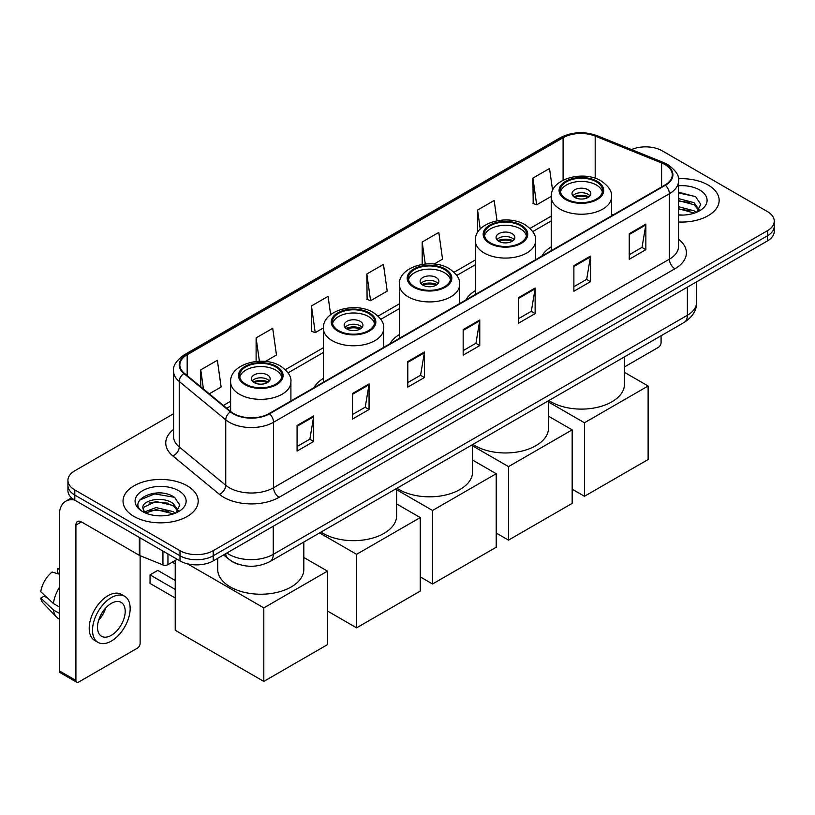 <?xml version="1.0" encoding="UTF-8"?>
<svg xmlns="http://www.w3.org/2000/svg" width="815" height="815" viewBox="0 0 815 815"><rect width="100%" height="100%" fill="white"/><g stroke="black" fill="none" stroke-linecap="round" stroke-linejoin="round"><path stroke-width="1.22" d="M323.402 378.394A41.494 23.961 0 0 0 313.969 387.665M399.36 334.547A41.494 23.961 0 0 0 389.927 343.818M475.318 290.69A41.494 23.961 0 0 0 465.874 299.961M551.266 246.843A41.494 23.961 0 0 0 541.832 256.114M239.651 564.663A23.492 13.56 180 0 1 230.166 560.221M173.575 413.745L74.807 470.775A23.492 13.56 0 0 0 67.93 480.361L67.93 490.589A23.492 13.56 0 0 0 74.807 500.176L179.993 560.903A23.492 13.56 0 0 0 213.204 560.903L767.373 240.965A23.492 13.56 0 0 0 774.25 231.379L774.25 226.264A23.492 13.56 0 0 1 767.373 235.851A23.492 13.56 0 0 0 774.25 226.264L774.25 221.15A23.492 13.56 0 0 0 767.373 211.554L662.188 150.826A23.492 13.56 0 0 0 631.482 149.573M67.93 480.361A23.492 13.56 0 0 0 74.807 489.947L179.993 550.675A23.492 13.56 0 0 0 213.204 550.675L213.204 555.789L767.373 235.851L213.204 555.789A23.492 13.56 0 0 1 179.993 555.789A23.492 13.56 0 0 0 213.204 555.789L213.204 560.903M74.807 489.947L74.807 495.062L179.993 555.789L74.807 495.062A23.492 13.56 0 0 1 67.93 485.475A23.492 13.56 0 0 0 74.807 495.062L74.807 500.176M708.133 185.025A37.582 21.699 0 0 0 678.406 178.75A37.582 21.699 0 0 1 708.133 185.025A37.582 21.699 0 0 1 719.146 200.368A37.582 21.699 0 0 0 708.133 185.025M187.185 485.791A37.582 21.699 0 0 0 146.231 481.095A37.582 21.699 0 0 0 123.034 501.133A37.582 21.699 0 0 0 134.037 516.476A37.582 21.699 0 0 0 175.001 521.182A37.582 21.699 0 0 0 198.198 501.133A37.582 21.699 0 0 0 187.185 485.791A37.582 21.699 0 0 0 146.231 481.095A37.582 21.699 0 0 0 123.034 501.133A37.582 21.699 0 0 0 134.037 516.476A37.582 21.699 0 0 0 175.001 521.182A37.582 21.699 0 0 0 198.198 501.133A37.582 21.699 0 0 0 187.185 485.791M664.948 164.569A25.051 14.466 180 0 1 672.293 174.797A25.051 14.466 180 0 1 664.948 185.025L269.123 413.562A25.051 14.466 180 0 1 230.879 411.626L184.373 373.28A25.051 14.466 180 0 1 179.84 364.977A25.051 14.466 180 0 1 187.175 354.749L563.094 137.715A25.051 14.466 180 0 1 595.184 136.095L661.607 162.949A25.051 14.466 180 0 1 664.948 164.569M665.397 164.314A25.683 14.823 0 0 0 661.963 162.654L595.541 135.799A25.683 14.823 0 0 0 562.656 137.46L186.737 354.494A25.683 14.823 0 0 0 183.864 373.484L230.37 411.83A25.683 14.823 0 0 0 269.561 413.816L665.397 185.28A25.683 14.823 0 0 0 665.397 164.314M297.078 425.481L297.078 451.052L313.683 441.465L313.683 415.895L297.078 425.481M297.078 446.518L309.873 439.132L313.622 416.74A6.265 3.617 -120 0 0 313.683 415.895M309.761 439.193L313.683 441.465M352.437 393.523L352.437 419.093L369.052 409.497L369.052 383.926L352.437 393.523M352.437 414.55L365.232 407.164L368.981 384.782A6.265 3.617 -120 0 0 369.052 383.926M365.12 407.235L369.052 409.497M407.806 361.554L407.806 387.125L424.411 377.539L424.411 351.968L407.806 361.554M407.806 382.592L420.591 375.206L424.34 352.814A6.265 3.617 -120 0 0 424.411 351.968M420.479 375.267L424.411 377.539M629.241 233.711L629.241 259.272L645.857 249.685L645.857 224.115L629.241 233.711M629.241 254.738L642.037 247.353L645.786 224.971A6.265 3.617 -120 0 0 645.857 224.115M641.925 247.424L645.857 249.685M573.882 265.67L573.882 291.24L590.488 281.654L590.488 256.083L573.882 265.67M573.882 286.707L586.678 279.321L590.427 256.929A6.265 3.617 -120 0 0 590.488 256.083M586.566 279.382L590.488 281.654M518.523 297.628L518.523 323.198L535.129 313.612L535.129 288.041L518.523 297.628M518.523 318.665L531.319 311.279L535.068 288.887A6.265 3.617 -120 0 0 535.129 288.041M531.207 311.34L535.129 313.612M463.165 329.596L463.165 355.167L479.77 345.57L479.77 320.01L463.165 329.596M463.165 350.623L475.95 343.237L479.699 320.855A6.265 3.617 -120 0 0 479.77 320.01M475.838 343.309L479.77 345.57M678.559 221.996A37.582 21.699 0 0 0 719.146 200.368A37.582 21.699 0 0 1 678.559 221.996M213.204 550.675L767.373 230.737A23.492 13.56 0 0 0 774.25 221.15M265.333 361.463L276.468 355.034L272.719 328.313L256.114 337.899L256.114 361.473M209.292 393.818L221.109 386.993L217.361 360.281L200.755 369.867L200.755 386.779M434.069 264.04L442.555 259.15L438.806 232.428L422.19 242.014L422.19 264.396M497.007 220.743L494.165 200.47L477.559 210.056L477.559 232.601M552.611 190.516L549.524 168.501L532.918 178.088L533.183 203.506M330.646 314.661L328.078 296.354L311.473 305.941L311.738 331.359M366.832 273.983L370.581 300.694L387.196 291.108L383.447 264.386L366.832 273.983L367.107 299.39M370.581 300.694L366.832 299.299M422.19 242.014L425.277 264.009M477.559 210.056L480.229 229.076M532.918 178.088L536.667 204.81L551.276 196.374M536.667 204.81L532.918 203.404M311.473 305.941L315.222 332.663L323.412 327.925M315.222 332.663L311.473 331.257M256.114 337.899L259.394 361.259M200.755 369.867L203.434 388.989M678.559 214.834L683.215 215.079M678.559 206.715L694.074 210.81L696.142 212.46M678.559 208.752L694.441 213.092M678.559 198.595L694.074 202.691L699.158 209.71M678.559 200.633L694.074 204.718L698.75 210.239M678.559 215.007A25.52 14.731 0 0 0 699.606 210.79A25.52 14.731 0 0 0 699.606 189.946A25.52 14.731 0 0 0 678.559 185.738M696.744 212.216L700.747 204.361L695.684 196.741L678.559 192.177M678.559 192.972L695.338 196.507M678.559 201.091L689.694 202.477M678.559 209.211L689.694 210.596M624.473 366.933L658.306 347.404A3.912 2.262 120 0 0 661.077 342.606L661.077 335.749M596.356 181.796A21.139 12.205 0 0 0 573.322 179.157A21.139 12.205 0 0 0 560.272 190.425A21.139 12.205 0 0 0 566.466 199.054A21.139 12.205 0 0 0 589.5 201.702A21.139 12.205 0 0 0 602.55 190.425A21.139 12.205 0 0 0 596.356 181.796M602.366 192.024A21.139 12.205 0 0 0 596.356 184.995A21.139 12.205 0 0 0 574.626 182.071A21.139 12.205 0 0 0 560.455 192.024M548.872 400.532A43.063 24.857 0 0 0 550.96 401.826A43.063 24.857 0 0 0 597.894 407.215A43.063 24.857 0 0 0 624.473 384.252L624.473 356.889M588.053 189.793A9.393 5.42 0 0 0 577.815 188.611A9.393 5.42 0 0 0 572.018 193.624A9.393 5.42 0 0 0 574.769 197.464A9.393 5.42 0 0 0 585.007 198.636A9.393 5.42 0 0 0 590.804 193.624A9.393 5.42 0 0 0 588.053 189.793M589.968 195.865A9.393 5.42 0 0 0 588.053 194.265A9.393 5.42 0 0 0 572.853 195.865M573.821 196.822A12.531 7.233 180 0 1 588.45 196.588L588.45 197.22M574.85 197.505A10.962 6.326 180 0 1 587.32 197.24L588.45 196.588M587.136 197.923L587.32 197.24M584.457 496.284L584.457 422.761L648.119 386.004L648.119 459.528L584.457 496.284L572.171 489.183M584.457 422.761L548.515 402.019M624.473 372.353L648.119 386.004M520.408 225.653A21.139 12.205 0 0 0 497.364 223.004A21.139 12.205 0 0 0 484.324 234.282A21.139 12.205 0 0 0 490.508 242.911A21.139 12.205 0 0 0 513.552 245.56A21.139 12.205 0 0 0 526.592 234.282A21.139 12.205 0 0 0 520.408 225.653M526.419 235.881A21.139 12.205 0 0 0 520.408 228.852A21.139 12.205 0 0 0 498.668 225.918A21.139 12.205 0 0 0 484.497 235.881M472.914 444.389A43.063 24.857 0 0 0 475.013 445.683A43.063 24.857 0 0 0 521.936 451.072A43.063 24.857 0 0 0 548.515 428.099L548.515 400.736M512.105 233.64A9.393 5.42 0 0 0 501.867 232.469A9.393 5.42 0 0 0 496.06 237.481A9.393 5.42 0 0 0 498.811 241.311A9.393 5.42 0 0 0 509.049 242.493A9.393 5.42 0 0 0 514.856 237.481A9.393 5.42 0 0 0 512.105 233.64M514.02 239.712A9.393 5.42 0 0 0 512.105 238.112A9.393 5.42 0 0 0 496.895 239.712M497.863 240.67A12.531 7.233 180 0 1 512.503 240.445L512.503 241.067M498.892 241.362A10.962 6.326 180 0 1 511.372 241.097L512.503 240.445M511.178 241.78L511.372 241.097M508.499 540.131L508.499 466.618L572.171 429.862L572.171 503.375L508.499 540.131L496.213 533.041M508.499 466.618L472.568 445.866M548.515 416.21L572.171 429.862M444.45 269.5A21.139 12.205 0 0 0 421.416 266.862A21.139 12.205 0 0 0 408.366 278.129A21.139 12.205 0 0 0 414.56 286.768A21.139 12.205 0 0 0 437.594 289.406A21.139 12.205 0 0 0 450.644 278.129A21.139 12.205 0 0 0 444.45 269.5M450.461 279.728A21.139 12.205 0 0 0 444.45 272.699A21.139 12.205 0 0 0 422.71 269.775A21.139 12.205 0 0 0 408.549 279.728M396.966 488.236A43.063 24.857 0 0 0 399.055 489.54A43.063 24.857 0 0 0 445.978 494.929A43.063 24.857 0 0 0 472.568 471.956L472.568 444.593M436.147 277.497A9.393 5.42 0 0 0 425.909 276.316A9.393 5.42 0 0 0 420.112 281.328A9.393 5.42 0 0 0 422.863 285.169A9.393 5.42 0 0 0 433.101 286.34A9.393 5.42 0 0 0 438.898 281.328A9.393 5.42 0 0 0 436.147 277.497M438.062 283.569A9.393 5.42 0 0 0 436.147 281.97A9.393 5.42 0 0 0 420.947 283.569M421.915 284.527A12.531 7.233 180 0 1 436.545 284.292L436.545 284.924M422.944 285.209A10.962 6.326 180 0 1 435.414 284.955L436.545 284.292M435.23 285.627L435.414 284.955M432.551 583.988L432.551 510.475L496.213 473.719L496.213 547.232L432.551 583.988L420.255 576.888M432.551 510.475L396.61 489.723M472.568 460.057L496.213 473.719M368.492 313.357A21.139 12.205 0 0 0 345.458 310.709A21.139 12.205 0 0 0 332.408 321.986A21.139 12.205 0 0 0 338.602 330.615A21.139 12.205 0 0 0 361.636 333.264A21.139 12.205 0 0 0 374.686 321.986A21.139 12.205 0 0 0 368.492 313.357M374.503 323.586A21.139 12.205 0 0 0 368.492 316.556A21.139 12.205 0 0 0 346.752 313.622A21.139 12.205 0 0 0 332.591 323.586M321.008 532.093A43.063 24.857 0 0 0 323.097 533.387A43.063 24.857 0 0 0 370.03 538.776A43.063 24.857 0 0 0 396.61 515.803L396.61 488.44M360.189 321.344A9.393 5.42 0 0 0 349.951 320.173A9.393 5.42 0 0 0 344.154 325.185A9.393 5.42 0 0 0 346.905 329.015A9.393 5.42 0 0 0 357.143 330.197A9.393 5.42 0 0 0 362.94 325.185A9.393 5.42 0 0 0 360.189 321.344M362.105 327.416A9.393 5.42 0 0 0 360.189 325.817A9.393 5.42 0 0 0 344.99 327.416M345.957 328.374A12.531 7.233 180 0 1 360.587 328.15L360.587 328.771M346.986 329.066A10.962 6.326 180 0 1 359.456 328.802L360.587 328.15M359.272 329.484L359.456 328.802M356.593 627.835L356.593 554.322L420.255 517.566L420.255 591.079L356.593 627.835L327.477 611.026M356.593 554.322L319.551 532.939M396.61 503.915L420.255 517.566M275.714 366.923A21.139 12.205 0 0 0 252.67 364.274A21.139 12.205 0 0 0 239.62 375.552A21.139 12.205 0 0 0 245.814 384.181A21.139 12.205 0 0 0 268.848 386.83A21.139 12.205 0 0 0 281.898 375.552A21.139 12.205 0 0 0 275.714 366.923M281.715 377.151A21.139 12.205 0 0 0 275.714 370.122A21.139 12.205 0 0 0 253.974 367.198A21.139 12.205 0 0 0 239.804 377.151M217.707 558.316L217.707 569.379A43.063 24.857 0 0 0 230.319 586.953A43.063 24.857 0 0 0 277.243 592.342A43.063 24.857 0 0 0 303.822 569.379L303.822 542.016M267.402 374.92A9.393 5.42 0 0 0 257.163 373.739A9.393 5.42 0 0 0 251.366 378.751A9.393 5.42 0 0 0 254.117 382.581A9.393 5.42 0 0 0 264.355 383.763A9.393 5.42 0 0 0 270.162 378.751A9.393 5.42 0 0 0 267.402 374.92M269.317 380.992A9.393 5.42 0 0 0 267.402 379.393A9.393 5.42 0 0 0 252.202 380.992M253.17 381.95A12.531 7.233 180 0 1 267.799 381.715L267.799 382.347M254.199 382.632A10.962 6.326 180 0 1 266.668 382.367L267.799 381.715M266.485 383.05L266.668 382.367M175.225 597.986L150.042 583.438L150.042 574.881L175.225 589.418M263.805 681.411L263.805 607.888L327.477 571.132L327.477 644.645L263.805 681.411L175.225 630.27L175.225 560.455M263.805 607.888L187.45 563.807M303.822 557.48L327.477 571.132M150.042 574.881L157.794 570.398L175.225 580.474M167.951 553.956L167.951 564.663L177.222 559.304M74.542 500.023A31.316 18.083 -120 0 0 65.791 501.184A31.316 18.083 -120 0 0 59.301 515.518L59.301 670.857L75.917 680.443L75.917 525.105A7.834 4.523 60 0 1 77.537 521.529A7.834 4.523 60 0 1 81.449 521.916L139.334 555.331L139.334 537.431M75.917 680.443A3.912 2.262 120 0 0 76.722 682.236L60.116 672.65A3.912 2.262 -60 0 1 59.301 670.857M76.722 682.236A3.912 2.262 120 0 0 78.678 682.043L137.358 648.17A3.912 2.262 120 0 0 140.129 643.371L140.129 555.698M167.951 564.663A3.912 2.262 180 0 1 162.939 564.917L139.854 555.586A3.912 2.262 180 0 1 139.334 555.331M111.339 635.313A19.57 11.298 120 0 0 124.135 618.065A19.57 11.298 120 0 0 121.129 602.387A19.57 11.298 120 0 0 111.339 603.355A19.57 11.298 120 0 0 98.554 620.602A19.57 11.298 120 0 0 101.559 636.281A19.57 11.298 120 0 0 111.339 635.313M98.697 620.144A19.57 11.298 120 0 0 105.726 607.98M59.301 569.328L57.641 568.829L57.641 572.751L59.301 573.719M124.654 596.285L121.333 594.359A26.62 15.373 120 0 0 108.018 595.684A26.62 15.373 120 0 0 90.628 619.135A26.62 15.373 120 0 0 94.713 640.468L98.034 642.383A26.62 15.373 120 0 0 111.339 641.069A26.62 15.373 120 0 0 128.729 617.617A26.62 15.373 120 0 0 124.654 596.285A26.62 15.373 120 0 0 111.339 597.599A26.62 15.373 120 0 0 93.949 621.061A26.62 15.373 120 0 0 98.034 642.383M59.301 587.625A25.835 14.915 120 0 0 53.423 603.548L40.75 591.69A20.355 11.756 120 0 1 52.109 572.018L59.301 574.208M59.301 606.941L53.423 603.548M47.606 598.108L44.153 596.122L40.75 598.088L53.423 609.946L59.301 613.338M53.423 609.946A25.835 14.915 120 0 0 56.612 617.159A25.835 14.915 120 0 0 58.568 618.697L59.301 619.125M59.301 568.361A20.355 11.756 120 0 0 57.641 568.829M40.75 598.088A20.355 11.756 120 0 0 43.154 603.151L56.612 617.159M156.368 515.671L162.277 515.844M144.642 511.922L156.032 507.572L173.126 511.576L175.194 513.226M145.691 513.012L156.032 509.609L173.493 513.857M144.815 512.706L142.992 508.428A17.696 10.218 0 0 0 145.844 513.155M178.21 510.475L173.126 503.456C162.501 495.53 140.649 500.42 142.992 508.428L142.92 507.643M143.032 508.672L143.522 507.358L156.032 501.49L173.126 505.483L177.813 511.005M175.796 512.981L179.799 505.127L174.736 497.507C156.837 484.64 125.011 501.602 143.389 511.993L144.296 512.553M178.658 490.712A25.52 14.731 0 0 0 142.564 490.712A25.52 14.731 0 0 0 142.564 511.555A25.52 14.731 0 0 0 178.658 511.555A25.52 14.731 0 0 0 178.658 490.712M139.65 500.064L154.646 493.921L174.4 497.272M149.013 503.059L154.646 502.04L168.746 503.242M149.013 511.178L154.646 510.159L168.746 511.362M226.886 553.008A31.316 18.083 0 0 0 228.984 554.353A31.316 18.083 0 0 0 273.269 554.353L687.371 315.273A31.316 18.083 0 0 0 696.55 302.487C696.774 310.26 692.638 316.913 684.131 322.445L270.03 561.525A15.658 9.036 60 0 0 273.269 554.353L273.269 526.225M687.371 287.145L687.371 315.273A15.658 9.036 60 0 1 684.131 322.445M225.612 553.742A15.658 10.473 129.5 0 0 228.343 558.835L223.585 554.913M767.373 240.965L767.373 230.737M179.993 560.903L179.993 550.675M678.559 239.223A39.151 22.596 180 0 1 674.922 268.767L279.087 497.303A7.834 4.523 60 0 1 273.555 487.716L669.38 259.18A31.316 18.083 0 0 0 678.559 246.395L678.559 180.94A31.316 18.083 180 0 1 669.38 193.726A7.834 4.523 -120 0 0 665.397 185.28M279.087 497.303A39.151 22.596 180 0 1 223.728 497.303A39.151 22.596 180 0 1 219.337 494.287L172.831 455.931A39.151 22.596 180 0 1 173.575 429.413M229.26 487.716A31.316 18.083 0 0 0 273.555 487.716L273.555 422.252A31.316 18.083 180 0 1 225.755 419.837L179.239 381.491A31.316 18.083 180 0 1 173.575 371.12L173.575 436.575A31.316 18.083 0 0 0 179.239 446.946L225.755 485.302A31.316 18.083 0 0 0 229.26 487.716M678.559 180.94C679.598 176.04 676.002 170.59 667.76 164.569L663.644 162.572A7.834 3.668 112 0 0 661.963 162.654M663.644 162.572L597.222 135.718C584.253 131.123 571.936 131.796 560.292 137.715A7.834 4.523 60 0 1 562.656 137.46M186.737 354.494A7.834 4.523 -120 0 0 184.373 354.749C176.244 360.587 172.648 366.047 173.575 371.12M183.864 373.484A7.834 5.236 129.5 0 0 179.239 381.491L179.239 446.946A7.834 5.236 -50.5 0 1 172.831 455.931M597.222 135.718A7.834 3.668 112 0 0 595.541 135.799M230.37 411.83A7.834 5.236 129.5 0 0 225.755 419.837L225.755 485.302A7.834 5.236 -50.5 0 1 219.337 494.287M269.561 413.816A7.834 4.523 60 0 1 273.555 422.252L669.38 193.726L669.38 259.18A7.834 4.523 60 0 0 674.922 268.767M187.175 354.749L187.175 375.593M661.607 162.949L661.607 186.961M595.184 136.095L595.184 178.281M613.125 214.946L611.556 214.314M563.094 137.715L563.094 180.186M551.266 216.138L530.025 228.404M475.318 259.995L454.067 272.261M399.36 303.842L378.119 316.118M323.402 347.699L285.332 369.684M230.625 401.265L223.392 405.442M463.165 330.401L479.699 320.855M518.523 298.443L535.068 288.887M573.882 266.474L590.427 256.929M629.241 234.516L645.786 224.971M407.806 362.369L424.34 352.814M352.437 394.328L368.981 384.782M297.078 426.296L313.622 416.74M565.63 199.543A22.311 12.887 0 0 0 597.191 199.543A22.311 12.887 0 0 0 597.191 181.317A22.311 12.887 0 0 0 565.63 181.317A22.311 12.887 0 0 0 565.63 199.543M611.556 215.853L611.556 196.822A30.145 17.4 180 0 1 592.953 212.898A30.145 17.4 180 0 1 560.099 209.129A30.145 17.4 180 0 1 551.266 196.822L551.266 250.663M489.683 243.39A22.311 12.887 0 0 0 521.233 243.39A22.311 12.887 0 0 0 521.233 225.174A22.311 12.887 0 0 0 489.683 225.174A22.311 12.887 0 0 0 489.683 243.39M535.598 259.71L535.598 240.67A30.145 17.4 180 0 1 516.995 256.756A30.145 17.4 180 0 1 484.141 252.976A30.145 17.4 180 0 1 475.318 240.67L475.318 294.51M413.725 287.247A22.311 12.887 0 0 0 445.285 287.247A22.311 12.887 0 0 0 445.285 269.021A22.311 12.887 0 0 0 413.725 269.021A22.311 12.887 0 0 0 413.725 287.247M459.65 303.557L459.65 284.527A30.145 17.4 180 0 1 441.037 300.603A30.145 17.4 180 0 1 408.193 296.833A30.145 17.4 180 0 1 399.36 284.527L399.36 338.368M337.767 331.094A22.311 12.887 0 0 0 369.327 331.094A22.311 12.887 0 0 0 369.327 312.879A22.311 12.887 0 0 0 337.767 312.879A22.311 12.887 0 0 0 337.767 331.094M383.692 347.414L383.692 328.374A30.145 17.4 180 0 1 365.079 344.46A30.145 17.4 180 0 1 332.235 340.68A30.145 17.4 180 0 1 323.402 328.374L323.402 382.215M244.989 384.66A22.311 12.887 0 0 0 276.54 384.66A22.311 12.887 0 0 0 276.54 366.444A22.311 12.887 0 0 0 244.989 366.444A22.311 12.887 0 0 0 244.989 384.66M290.904 400.98L290.904 381.95A30.145 17.4 180 0 1 272.302 398.026A30.145 17.4 180 0 1 239.447 394.256A30.145 17.4 180 0 1 230.625 381.95L230.625 411.412M75.917 525.105L81.449 521.916M139.854 537.737L139.854 555.586M162.939 564.917L162.939 551.062M270.03 561.525C257.428 567.851 244.826 567.851 232.224 561.525L228.343 558.835M696.55 302.487L696.55 281.847M560.292 137.715L184.373 354.749M551.266 220.906L532.735 231.613M475.318 264.763L456.777 275.46M399.36 308.61L380.819 319.317M323.402 352.467L288.041 372.883M230.625 406.033L226.784 408.244M611.556 196.822C612.218 191.515 608.734 186.217 601.103 180.93C583.336 169.938 550.227 178.76 551.266 196.822M535.598 240.67C536.26 235.372 532.776 230.075 525.155 224.787C507.378 213.785 474.269 222.607 475.318 240.67M459.65 284.527C460.302 279.219 456.828 273.921 449.197 268.634C431.42 257.642 398.311 266.464 399.36 284.527M383.692 328.374C384.354 323.076 380.87 317.779 373.239 312.491C355.472 301.489 322.363 310.311 323.402 328.374M290.904 381.95C291.566 376.642 288.082 371.345 280.452 366.057C262.685 355.065 229.575 363.887 230.625 381.95M175.225 563.919L172.23 562.187M65.791 501.184L71.567 497.843"/></g></svg>
